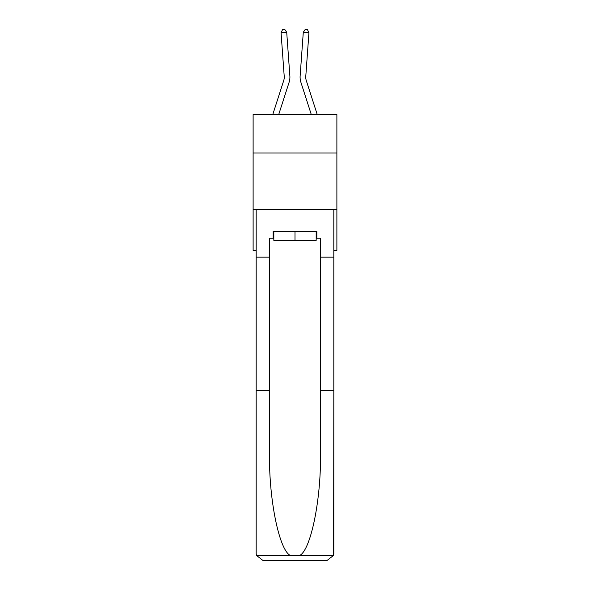 <?xml version="1.0" encoding="UTF-8"?>
<svg xmlns="http://www.w3.org/2000/svg" width="590" height="590" viewBox="0 0 590 590"><rect width="100%" height="100%" fill="white"/><g stroke="black" fill="none" stroke-linecap="round" stroke-linejoin="round"><path stroke-width="0.89" d="M336.883 153.024L336.883 114.541L253.117 114.541L253.117 153.024L336.883 153.024L336.883 250.367L333.822 250.367M336.883 209.62L253.117 209.62L253.117 153.024M253.117 209.62L253.117 250.367L256.178 250.367M289.86 75.918L286.711 32.31L289.86 75.918A16.977 16.977 0 0 1 289.085 82.349L278.709 114.541M317.236 114.541L306.298 80.616A11.321 11.321 0 0 1 305.782 76.324L308.939 32.723L303.29 32.31L300.14 75.918A16.977 16.977 0 0 0 300.915 82.349L311.291 114.541M316.166 231.346L316.166 240.403L273.834 240.403L273.834 231.346M295 231.346L295 240.403M316.166 238.139L316.845 238.139L316.845 231.346L273.155 231.346L273.155 238.139L269.534 238.139L269.534 390.72L256.178 390.72L256.178 553.708L256.377 555.337L262.97 560.5L280.169 560.5M262.97 560.5L327.03 560.5L262.97 560.5M309.831 560.5L327.03 560.5L333.623 555.337L333.822 390.72L333.822 553.708M269.534 390.72L269.534 454.042C268.834 499.029 279.048 549.423 290.074 555.337L299.927 555.337C310.952 549.423 321.167 499.029 320.466 454.042L320.466 238.139L316.845 238.139M256.178 553.708L256.178 209.62L333.822 209.62L333.822 257.159L320.466 257.159M269.534 257.159L256.178 257.159M333.822 257.159L333.822 390.72L320.466 390.72M273.155 238.139L273.834 238.139M306.298 80.616A11.321 11.321 0 0 1 305.782 76.324A11.321 11.321 0 0 0 306.298 80.616A11.321 11.321 0 0 1 305.782 76.324A11.321 11.321 0 0 0 306.298 80.616A11.321 11.321 0 0 1 305.782 76.324A11.321 11.321 0 0 0 306.298 80.616A11.321 11.321 0 0 1 305.782 76.324A11.321 11.321 0 0 0 306.298 80.616A11.321 11.321 0 0 1 305.782 76.324A11.321 11.321 0 0 0 306.298 80.616A11.321 11.321 0 0 1 305.782 76.324A11.321 11.321 0 0 0 306.298 80.616A11.321 11.321 0 0 1 305.782 76.324A11.321 11.321 0 0 0 306.298 80.616A11.321 11.321 0 0 1 305.782 76.324A11.321 11.321 0 0 0 306.298 80.616A11.321 11.321 0 0 1 305.782 76.324A11.321 11.321 0 0 0 306.298 80.616A11.321 11.321 0 0 1 305.782 76.324A11.321 11.321 0 0 0 306.298 80.616A11.321 11.321 0 0 1 305.782 76.324A11.321 11.321 0 0 0 306.298 80.616A11.321 11.321 0 0 1 305.782 76.324A11.321 11.321 0 0 0 306.298 80.616A11.321 11.321 0 0 1 305.782 76.324A11.321 11.321 0 0 0 306.298 80.616A11.321 11.321 0 0 1 305.782 76.324A11.321 11.321 0 0 0 306.298 80.616A11.321 11.321 0 0 1 305.782 76.324A11.321 11.321 0 0 0 306.298 80.616A11.321 11.321 0 0 1 305.782 76.324A11.321 11.321 0 0 0 306.298 80.616A11.321 11.321 0 0 1 305.782 76.324A11.321 11.321 0 0 0 306.298 80.616A11.321 11.321 0 0 1 305.782 76.324A11.321 11.321 0 0 0 306.298 80.616A11.321 11.321 0 0 1 305.782 76.324A11.321 11.321 0 0 0 306.298 80.616A11.321 11.321 0 0 1 305.782 76.324A11.321 11.321 0 0 0 306.298 80.616A11.321 11.321 0 0 1 305.782 76.324M308.939 32.723L307.456 29.662L305.2 29.5L303.29 32.31L300.14 75.918M272.764 114.541L283.702 80.616A11.321 11.321 0 0 0 284.218 76.324L281.061 32.723L282.544 29.662L284.8 29.5L286.711 32.31L281.061 32.723M283.702 80.616A11.321 11.321 0 0 0 284.218 76.324A11.321 11.321 0 0 1 283.702 80.616A11.321 11.321 0 0 0 284.218 76.324A11.321 11.321 0 0 1 283.702 80.616A11.321 11.321 0 0 0 284.218 76.324A11.321 11.321 0 0 1 283.702 80.616A11.321 11.321 0 0 0 284.218 76.324A11.321 11.321 0 0 1 283.702 80.616A11.321 11.321 0 0 0 284.218 76.324A11.321 11.321 0 0 1 283.702 80.616A11.321 11.321 0 0 0 284.218 76.324A11.321 11.321 0 0 1 283.702 80.616M256.377 555.337L290.074 555.337M299.927 555.337L333.623 555.337"/></g></svg>
